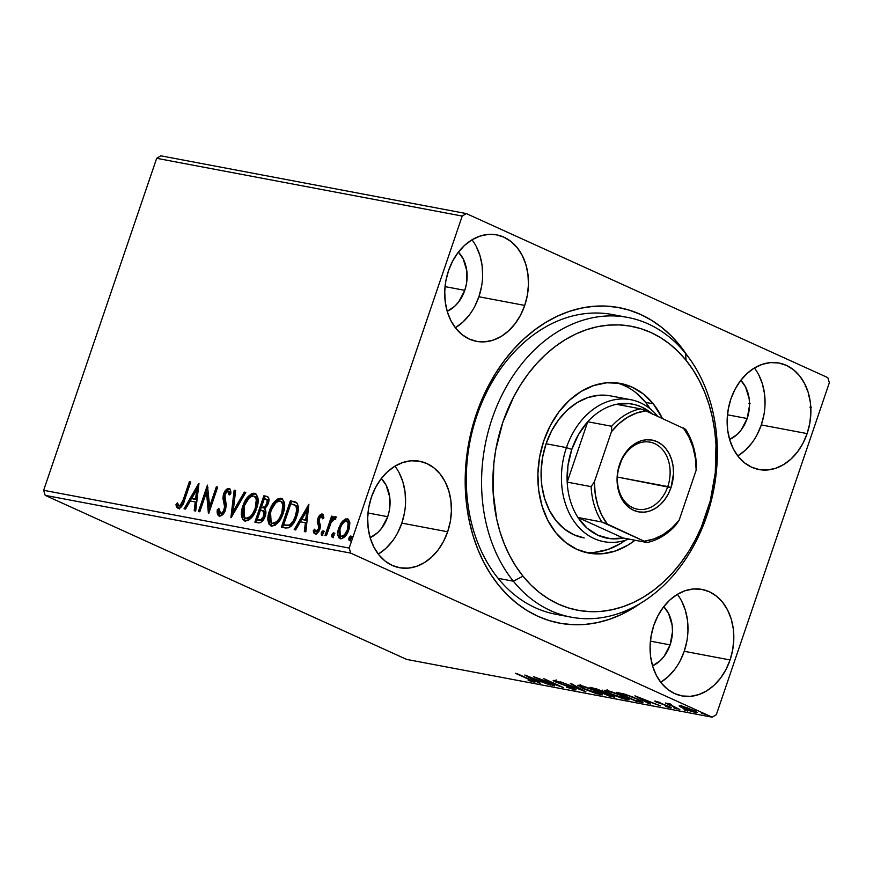 <?xml version="1.0" encoding="UTF-8"?>
<svg xmlns="http://www.w3.org/2000/svg" width="873" height="873" viewBox="0 0 873 873"><rect width="100%" height="100%" fill="white"/><g stroke="black" fill="none" stroke-linecap="round" stroke-linejoin="round"><path stroke-width="1.31" d="M620.081 316.342A152.513 116.469 100.7 0 0 476.865 415.712L476.309 414.108A160.545 122.591 -79.3 0 1 687.247 355.562M660.719 682.293A54.181 41.38 100.7 0 0 684.236 651.291L730.068 659.955A54.181 41.38 -79.3 0 1 681.878 695.89A54.181 41.38 -79.3 0 1 653.822 625.352L651.171 635.62L650.09 646.162L650.614 656.561L652.731 666.426L656.354 675.386L661.341 683.09L667.507 689.234L674.611 693.588L682.38 695.977L690.521 696.327L698.716 694.613L706.65 690.903L714.016 685.338L720.531 678.135L725.954 669.558L730.068 659.955L732.72 649.687L733.8 639.145L733.276 628.746L731.17 618.87L727.547 609.921L722.56 602.217L716.395 596.073L709.291 591.719L701.51 589.319L693.38 588.98L685.185 590.694L677.252 594.404L669.875 599.969L663.36 607.172L657.936 615.749L653.822 625.352A54.181 41.38 -79.3 0 1 702.012 589.417A54.181 41.38 -79.3 0 1 730.068 659.955L684.236 651.291A54.181 41.38 100.7 0 0 677.35 594.349M455.368 327.757A54.181 41.38 100.7 0 0 478.895 296.755L524.728 305.419A54.181 41.38 -79.3 0 1 476.538 341.354A54.181 41.38 -79.3 0 1 448.471 270.805L445.819 281.073L444.739 291.615L445.263 302.014L447.38 311.89L451.003 320.849L455.99 328.543L462.155 334.686L469.259 339.04L477.029 341.441L485.17 341.79L493.365 340.077L501.298 336.356L508.664 330.791L515.19 323.588L520.603 315.022L524.728 305.419L527.368 295.15L528.46 284.609L527.936 274.198L525.819 264.333L522.196 255.374L517.209 247.681L511.043 241.537L503.939 237.183L496.17 234.782L488.029 234.433L479.834 236.147L471.9 239.857L464.534 245.422L458.009 252.635L452.585 261.202L448.471 270.805A54.181 41.38 -79.3 0 1 496.661 234.87A54.181 41.38 -79.3 0 1 524.728 305.419L478.895 296.755A54.181 41.38 100.7 0 0 471.998 239.802M378.304 554.115A54.181 41.38 100.7 0 0 401.831 523.113L447.663 531.777A54.181 41.38 -79.3 0 1 399.474 567.712A54.181 41.38 -79.3 0 1 371.407 497.174L368.766 507.442L367.675 517.984L368.199 528.383L370.316 538.248L373.939 547.207L378.926 554.912L385.091 561.055L392.195 565.409L399.965 567.799L408.106 568.148L416.301 566.435L424.234 562.725L431.6 557.16L438.126 549.957L443.549 541.38L447.663 531.777L450.315 521.508L451.396 510.967L450.872 500.567L448.755 490.691L445.132 481.743L440.145 474.039L433.979 467.895L426.875 463.541L419.105 461.14L410.965 460.802L402.769 462.515L394.836 466.226L387.47 471.791L380.944 478.993L375.532 487.571L371.407 497.174A54.181 41.38 -79.3 0 1 419.597 461.239A54.181 41.38 -79.3 0 1 447.663 531.777L401.831 523.113A54.181 41.38 100.7 0 0 394.934 466.171M737.783 455.935A54.181 41.38 100.7 0 0 761.3 424.933L807.132 433.597A54.181 41.38 -79.3 0 1 758.943 469.532A54.181 41.38 -79.3 0 1 730.887 398.983L728.235 409.251L727.154 419.793L727.678 430.193L729.784 440.068L733.407 449.028L738.394 456.721L744.56 462.865L751.664 467.219L759.445 469.619L767.574 469.969L775.77 468.255L783.703 464.534L791.08 458.969L797.595 451.767L803.018 443.2L807.132 433.597L809.784 423.329L810.864 412.787L810.34 402.377L808.223 392.512L804.6 383.553L799.613 375.859L793.448 369.716L786.344 365.361L778.574 362.961L770.433 362.611L762.238 364.325L754.305 368.035L746.939 373.6L740.424 380.814L735.001 389.38L730.887 398.983A54.181 41.38 -79.3 0 1 779.076 363.048A54.181 41.38 -79.3 0 1 807.132 433.597L761.3 424.933A54.181 41.38 100.7 0 0 754.403 367.98M571.128 617.167L555.85 614.276A152.513 116.469 -79.3 0 1 476.865 415.712A152.513 116.469 -79.3 0 1 612.508 314.564L627.785 317.445A152.513 116.469 -79.3 0 1 685.545 353.401L686.102 360.363A144.482 110.336 -79.3 0 1 680.853 562.779A144.482 110.336 -79.3 0 1 522.992 576.18L513.368 581.211A152.513 116.469 100.7 0 0 680.002 567.068A152.513 116.469 100.7 0 0 685.545 353.401A152.513 116.469 -79.3 0 1 701.139 530.609A152.513 116.469 -79.3 0 1 571.128 617.167A152.513 116.469 -79.3 0 1 513.368 581.211L498.09 578.319L513.368 581.211A152.513 116.469 -79.3 0 1 497.774 404.003A152.513 116.469 -79.3 0 1 627.785 317.445M747.179 418.516L727.46 414.795L747.179 418.516A34.112 26.048 -79.3 0 1 729.61 439.49L737.074 434.503L741.177 429.963L747.179 418.516A34.112 26.048 -79.3 0 0 740.806 380.312L745.586 387.012L749.198 398.863L749.536 405.421L747.179 418.516M387.71 516.707L367.991 512.975L387.71 516.707A34.112 26.048 -79.3 0 1 370.141 537.67L377.594 532.683L381.708 528.143L387.71 516.707A34.112 26.048 -79.3 0 0 381.326 478.502L386.117 485.202L389.729 497.053L389.38 510.236L387.71 516.707M464.774 290.338L445.055 286.617L464.774 290.338A34.112 26.048 -79.3 0 1 447.205 311.312L454.658 306.325L458.762 301.785L464.774 290.338A34.112 26.048 -79.3 0 0 458.39 252.133L463.181 258.834L466.793 270.685L466.444 283.878L464.774 290.338M670.115 644.885L650.407 641.153L670.115 644.885A34.112 26.048 -79.3 0 1 652.557 665.848L660.01 660.861L664.113 656.321L670.115 644.885A34.112 26.048 -79.3 0 0 663.742 606.68L668.532 613.381L672.145 625.232L672.472 631.779L670.115 644.885M827.811 377.638L466.324 213.579L160.785 155.809L466.324 213.579L827.811 377.638L829.35 382.701L716.329 714.692L829.35 382.701L827.811 377.638M712.215 717.191L406.676 659.421L45.189 495.362L350.739 553.122L712.215 717.191L350.739 553.122L349.189 548.069L43.65 490.299L156.671 158.308L462.221 216.068L349.189 548.069L462.221 216.068L466.324 213.579L462.221 216.068L156.671 158.308L160.785 155.809L156.671 158.308L43.65 490.299L349.189 548.069L350.739 553.122L45.189 495.362L43.65 490.299L45.189 495.362L406.676 659.421L712.215 717.191L716.329 714.692L712.215 717.191M695.628 712.619L695.988 711.582L695.628 712.619C698.16 712.87 697.352 712.062 693.217 710.196L680.678 705.842L679.369 706.224L679.947 706.639L687.848 710.229L696.174 712.717L697.145 712.728L696.894 712.193L695.475 711.299L686.745 707.61L679.205 705.733L683.166 708.298L697.243 712.641M679.838 709.574L670.529 704.827L670.137 704.336L671.315 704.609L670.431 704.031L665.39 703.016L679.838 709.574L671.61 705.417L670.431 704.031L665.39 703.016L679.838 709.574M655.634 701.106C654.27 700.954 654.663 701.357 656.812 702.329L657.107 701.477L656.812 702.329L667.867 705.973L668.412 707.01L665.564 706.421L670.344 707.839L670.551 707.239L670.344 707.839C671.828 708.003 671.402 707.556 669.056 706.497L655.001 701.019L668.478 706.617L665.564 706.421L670.9 707.927L669.755 706.824L658.111 702.558L657.238 701.892L660.337 702.536L654.772 701.095M640.335 702.099L642.932 702.383L642.31 701.488L633.318 697.221L624.948 694.231L616.425 692.344L636.188 701.325L640.335 702.099L640.837 700.626L640.335 702.099L643.085 702.274L637.53 699.022L624.075 693.98L616.425 692.344L636.188 701.325L640.335 702.099M613.25 696.981L613.555 696.065L613.25 696.981C615.552 697.298 615.083 696.709 611.842 695.235L601.442 690.816L589.919 687.335L609.681 696.305L614.767 697.036L611.438 695.05L596.848 688.993L589.919 687.335L609.681 696.305L614.778 697.014M585.696 691.776L571.859 683.919L570.375 683.646L581.036 689.626L560.215 681.726L585.925 691.82L571.859 683.919L570.375 683.646L581.036 689.626L560.215 681.726L585.696 691.776M554.617 685.894L539.907 679.227L563.521 687.586L543.759 678.616L557.127 685.043L533.479 676.662L553.242 685.643L539.907 679.227L563.521 687.586L543.759 678.616L557.127 685.043L533.479 676.662L554.617 685.894M533.807 682.097L534.036 681.42L533.807 682.097C535.509 682.151 534.287 681.3 530.14 679.576L515.419 673.258L531.799 680.754L528.165 680.427L534.56 681.726L516.794 673.509L528.678 678.91L531.766 681.18L528.165 680.427L534.931 682.129M524.793 675.025L538.848 682.915L540.343 683.199L535.836 680.667L540.845 681.617L550.503 685.119L524.793 675.025L538.848 682.915L540.343 683.199L535.836 680.667L540.845 681.617L550.503 685.119L524.793 675.025M574.892 689.866C576.78 690.063 576.245 689.484 573.31 688.153L556.919 682.162L556.341 681.005L560.99 682.621L554.202 680.449C552.565 680.274 553.046 680.776 555.632 681.944L571.913 687.88C573.779 688.732 574.063 689.081 572.764 688.928L566.566 687.149L574.892 689.866L576.071 689.801L574.936 688.95L557.661 682.49L555.861 681.311L560.99 682.621L555.675 680.809L553.209 680.405L555.632 681.944L573.059 688.448L566.566 687.149L576.082 689.877M583.437 688.753L596.597 693.708L602.621 694.843L597.056 691.296L583.775 686.298L577.697 685.338L583.437 688.753L600.613 694.733L602.708 694.744L597.056 691.296L579.727 685.272L577.708 685.294L583.437 688.753M609.943 693.762L623.104 698.716L629.127 699.851L623.562 696.316L610.282 691.307L604.203 690.357L609.943 693.762L627.12 699.742L629.215 699.753L623.562 696.316L606.233 690.292L604.214 690.303L609.943 693.762M634.933 695.846L648.988 703.736L650.483 704.02L645.976 701.488L650.985 702.438L660.643 705.941L634.933 695.846L648.988 703.736L650.483 704.02L645.976 701.488L650.985 702.438L660.643 705.941L634.933 695.846M674.098 708.112L677.186 708.985L673.596 707.588M684.607 710.109L687.695 710.971L684.105 709.574M701.75 713.339L704.838 714.212L701.248 712.815M340.383 538.728L339.935 528.372L343.602 521.781L342.467 521.268L340.819 523.516L338.288 529.584L337.796 534.636L338.855 537.823L341.681 538.739L345.413 536.077L347.41 533.108L349.407 527.936L349.866 522.643L348.283 519.195L345.457 518.944L342.467 521.268L343.602 521.781L348.382 519.282L347.258 518.769L342.467 521.268L338.811 527.859C336.902 533.327 337.458 536.96 340.459 538.739C344.235 538.237 347.028 535.236 348.862 529.758L349.866 522.643L347.258 518.769L348.414 519.282M325.029 535.465L326.404 535.727L331.074 522.654L333.442 519.239L334.937 519.326L336.291 517.394L335.734 516.652L334.086 516.969L332.002 519.271L332.973 516.423L331.598 516.172L325.029 535.465L326.404 535.727L331.074 522.654L336.291 517.394L335.472 516.543L332.002 519.271L332.973 516.423L331.598 516.172L325.029 535.465M321.493 516.423L322.552 518.78L323.927 517.274L321.58 514.033L319.092 516.074L317.641 519.37L317.368 522.49L318.852 526.877L318.078 529.846L315.819 531.559L314.629 529.18L313.232 530.817L313.778 532.901L315.502 533.992L317.412 533.097L319.136 530.839L320.522 525.862L319.103 521.214L319.278 518.769L321.166 516.423L322.552 518.78L323.927 517.274L322.213 514.033C320.26 514.241 318.809 515.768 317.881 518.606L317.303 521.661L318.852 526.877L318.547 528.776L315.589 531.482L316.954 532.072L315.819 531.559L314.629 529.18L313.232 530.817L315.164 533.96C317.314 533.719 318.907 532.039 319.954 528.929L320.522 525.862L319.016 520.581L319.278 518.769L321.493 516.423L322.803 516.991L321.799 516.565M285.526 528.001L288.876 527.761L291.418 525.917L296.318 517.58L298.348 507.322L297.387 503.612L295.172 501.888L290.371 500.807L281.379 527.216L285.526 528.001C290.611 527.936 294.343 524.084 296.733 516.423C298.784 511.043 298.872 506.591 296.995 503.066L290.371 500.807L281.379 527.216L285.526 528.001M254.872 522.207L260.427 522.632L262.402 521.116L264.683 517.525L265.894 511.993L264.683 508.894L267.64 505.161L268.884 501.026L268.557 497.621L266.385 496.268L263.864 495.799L254.872 522.207L258.441 522.883C261.442 522.774 263.701 520.537 265.196 516.172C266.287 513.018 266.112 510.596 264.683 508.894L268.262 503.59C269.659 499.432 269.037 496.988 266.385 496.268L263.864 495.799L254.872 522.207M230.887 517.667L245.815 492.383L244.32 492.099L233.167 511.316L235.655 490.462L234.16 490.179L231.116 517.711L245.815 492.383L244.32 492.099L233.167 511.316L235.655 490.462L234.16 490.179L230.887 517.667M199.808 511.796L206.497 492.143L208.723 513.477L217.704 487.069L216.34 486.807L209.629 506.504L207.425 485.126L198.433 511.534L199.808 511.796L206.497 492.143L208.407 513.422L217.704 487.069L216.34 486.807L209.629 506.504L207.425 485.126L198.433 511.534L199.808 511.796M183.395 499.28L180.253 505.412L178.747 505.543L177.328 502.859L175.931 504.758L176.684 507.126L178.267 508.446L180.427 507.835L182.326 505.587L190.751 481.972L189.376 481.71L183.395 499.28L184.519 499.793L190.5 482.223L189.376 481.71L183.395 499.28C182.708 502.597 181.3 504.747 179.172 505.729L177.328 502.859L175.931 504.758L178.267 508.446C181.453 507.584 183.592 504.703 184.672 499.803L190.751 481.972L189.376 481.71L190.652 482.256L184.519 499.793L183.395 499.28M198.738 483.489L184.039 508.817L185.534 509.09L190.249 500.982L195.246 501.92L194.199 510.738L195.694 511.021L198.968 483.522L184.039 508.817L185.534 509.09L190.249 500.982L195.246 501.92L194.199 510.738L195.694 511.021L198.738 483.489M218.457 513.651L219.483 516.216L218.436 510.192L217.312 509.679C216.81 513.018 217.486 515.19 219.352 516.205L222.975 514.328L225.55 509.777L226.26 504.91L224.765 495.1L226.227 492.001L227.537 491.161L228.671 491.663L229.184 495.002L230.81 493.583L230.505 490.353L229.184 488.553L227.318 488.782L225.769 490.069L223.292 495.078L222.964 498.538L224.623 506.798L223.488 511.032L221.949 512.909L220.171 513.477L218.948 511.545L218.883 508.555L217.312 509.679L217.693 514.677L219.352 516.205C222.113 515.878 224.175 513.728 225.55 509.777L225.016 494.173L227.951 491.172L229.086 491.685M244.8 521.006L244.014 506.515L242.88 506.002L241.428 513.117L242.498 519.173L245.073 521.072L248.565 520.286L251.915 517.231L255.734 510.825L257.873 503.656L258.092 499.029L255.898 493.911L253.585 493.223L251.457 493.845L248.358 496.301L245.389 500.425L242.88 506.002L244.014 506.515C246.47 498.963 250.322 494.729 255.549 493.802L254.414 493.289C249.187 494.216 245.346 498.45 242.88 506.002C240.261 513.51 240.992 518.529 245.073 521.072C250.3 520.232 254.152 516.03 256.629 508.468C259.314 500.873 258.583 495.809 254.414 493.289L255.854 493.878M271.317 526.015L270.521 511.534L269.386 511.021L267.935 518.125L269.004 524.182L271.579 526.081L275.071 525.295L278.422 522.25L282.241 515.845L284.38 508.664L284.598 504.037L282.405 498.92L280.517 498.243L277.963 498.854L274.864 501.309L271.896 505.434L269.386 511.021L270.521 511.534C272.976 503.972 276.828 499.738 282.055 498.81L280.92 498.297C275.693 499.225 271.852 503.47 269.386 511.021C266.767 518.518 267.498 523.549 271.579 526.081C276.806 525.24 280.659 521.039 283.136 513.477C285.82 505.882 285.089 500.818 280.92 498.297L282.361 498.887M308.878 504.31L294.179 529.638L295.674 529.922L300.388 521.803L305.386 522.741L304.339 531.559L305.834 531.843L308.878 504.31L294.179 529.638L295.674 529.922L300.388 521.803L305.386 522.741L304.339 531.559L305.834 531.843L308.878 504.31M322.846 535.716L322.453 533.294L321.319 532.781L321.711 535.204L323.61 533.217L323.479 530.915L321.319 532.781L321.297 534.898L322.279 535.084L323.818 531.712L322.934 530.806L321.646 532.039L321.319 532.781L322.453 533.294L324.341 531.308M333.355 537.703L332.962 535.28L331.827 534.767L332.22 537.19L334.119 535.204L333.988 532.912L331.827 534.767L331.805 536.884L332.788 537.07L334.326 533.698L333.453 532.792L332.155 534.025L331.827 534.767L332.962 535.28L334.85 533.294M350.488 540.944L350.095 538.521L348.971 538.008L349.364 540.431L351.252 538.445L351.132 536.142L348.851 538.401L348.938 540.125L349.931 540.311L351.47 536.939L350.586 536.033L349.298 537.266L348.971 538.008L350.095 538.521L351.994 536.535M811.323 407.298L810.079 407.756M807.547 389.402L807.089 390.045M687.826 356.457L679.969 345.577L671.228 335.854L661.701 327.375L651.476 320.227L640.651 314.476L629.324 310.177L617.626 307.372L605.644 306.085L593.509 306.336L581.331 308.125L569.229 311.421L557.323 316.201L545.723 322.421L534.538 330.016L523.887 338.91L513.87 349.025L504.572 360.265L496.082 372.509L488.498 385.659L481.885 399.561L476.309 414.108L471.813 429.145L468.452 444.532L466.258 460.126L465.244 475.763L465.429 491.303L466.804 506.591L469.358 521.487L473.068 535.836L477.891 549.51L483.795 562.376L490.713 574.303L498.581 585.183L507.322 594.906L516.849 603.385L527.074 610.543L537.899 616.294L549.215 620.594L560.924 623.398L572.906 624.675L585.041 624.424L597.219 622.645L609.321 619.339L621.227 614.559L640.4 603.385A160.545 122.591 -79.3 0 1 501.429 588.588A160.545 122.591 -79.3 0 1 476.309 414.108L476.865 415.712A152.513 116.469 100.7 0 0 563.554 615.389M737.871 455.87L745.247 450.304L751.762 443.102M757.186 434.536L761.3 424.933L763.951 414.664M765.032 404.123L764.508 393.712L762.391 383.847L758.779 374.888M378.402 554.06L385.768 548.495L392.293 541.293M397.717 532.716L401.831 523.113L404.483 512.844M405.563 502.302L405.039 491.903L402.922 482.027L399.299 473.079M455.466 327.691L462.832 322.126L469.358 314.924M474.781 306.358L478.895 296.755L481.536 286.486M482.627 275.944L482.103 265.534L479.986 255.669L476.363 246.71M660.817 682.239L668.183 676.673L674.698 669.471M680.122 660.894L684.236 651.291L686.887 641.022M687.979 630.481L687.444 620.081L685.338 610.205L681.715 601.257M746.317 389.816L746.655 388.867M750.071 403.512L748.979 403.348M805.233 386.303L805.779 385.833M810.81 406.392L810.188 406.785M809.151 395.742L808.9 396.375M179.391 508.959L177.066 505.271L175.931 504.758L177.066 505.271L177.852 504.19L177.066 505.271L178.485 508.512M179.172 505.729L178.398 505.183M180.307 506.242C182.435 505.26 183.832 503.11 184.519 499.793L182.457 504.78L181.049 506.122L179.871 506.056M195.366 510.956L196.381 502.433L195.246 501.92L196.381 502.433L195.366 510.956M185.327 509.057L198.673 486.075L185.327 509.057M192.878 498.887L196.72 499.618L197.811 490.386L196.687 489.873L195.585 499.105L196.72 499.618L197.811 490.386L196.687 489.873L195.585 499.105L191.754 498.374L196.72 499.618L191.754 498.374L196.687 489.873L191.754 498.374L192.878 498.887M199.666 511.764L207.927 487.494L199.666 511.764M210.764 507.017L209.629 506.504L210.764 507.017L217.464 487.32L216.34 486.807L217.617 487.352L210.764 507.017M209.334 511.665L207.621 492.656L206.497 492.143L207.621 492.656L209.334 511.665M220.836 513.782L218.883 508.555L217.312 509.679L218.828 509.908L218.37 512.32M220.171 513.477L221.306 513.99C223.084 513.87 224.416 512.527 225.321 509.985L224.186 509.472C223.292 512.014 221.949 513.357 220.171 513.477L221.022 513.891M224.623 506.798L224.186 509.472L225.321 509.985L225.747 507.311L224.623 506.798L225.747 507.311L224.918 502.673L223.783 502.161L224.623 506.798M222.942 498.177L223.783 502.161L224.918 502.673L224.077 498.69L222.942 498.177L224.077 498.69L224.743 494.533L223.608 494.02L222.942 498.177M227.951 491.172L229.184 495.002L230.81 493.583C231.029 490.975 230.385 489.262 228.89 488.465L229.621 488.793L228.89 488.465C226.511 488.738 224.754 490.593 223.608 494.02L224.743 494.533C225.878 491.106 227.646 489.251 230.025 488.978L226.893 490.593M230.254 494.074L229.348 491.772M230.145 493.158L230.276 494.314M225.649 492.437L224.077 498.69L225.725 506.678M225.747 507.311L224.099 512.364L222.484 513.793L221.044 513.902M232.316 515.637L235.295 490.691L234.16 490.179L235.623 490.757L232.316 515.637M234.302 511.829L233.167 511.316L234.302 511.829L245.455 492.612L244.32 492.099L245.662 492.656L234.302 511.829M255.331 493.572L254.414 493.289M244.222 520.81L245.073 521.072M255.942 493.9L252.581 494.358L248.707 497.719M247.07 500.011L244.44 505.336L242.792 511.283M242.585 513.04L242.945 517.94M243.512 519.49L245.433 521.356M255.003 496.595L256.717 498.123L257.568 501.178L256.04 509.679L251.882 516.63L249.165 518.595L246.764 518.791M252.603 515.812L251.882 516.63M248.445 518.824L247.746 518.922M245.946 518.355L247.081 518.868C251.304 518.213 254.403 514.83 256.389 508.719C258.517 502.695 257.95 498.625 254.687 496.519L256.302 499.651L255.265 508.206L256.389 508.719L255.265 508.206L252.646 513.695L250.169 516.674L245.946 518.355L247.081 518.868L245.291 518.158L243.905 516.805L243.098 513.728L244.604 505.303L249.067 498.046L251.457 496.344L253.552 496.006C256.815 498.112 257.382 502.182 255.265 508.206C253.279 514.317 250.169 517.7 245.946 518.355C242.705 516.281 242.148 512.255 244.254 506.253C246.23 500.185 249.329 496.77 253.552 496.006L255.254 496.693M254.698 496.519L253.552 496.006M267.946 496.879L264.999 496.311L256.105 522.436L264.999 496.311L263.864 495.799L267.913 496.868M267.411 496.584L266.385 496.268M263.93 511.021L265.086 512.167L265.185 515.659M264.956 516.434L262.773 519.926L261.278 520.635L258.299 520.264L259.87 520.559C262.031 521.028 263.722 519.653 264.956 516.434L264.41 511.305L262.849 510.53L264.41 511.305L263.275 510.792L263.832 515.921L264.956 516.434L263.832 515.921C262.598 519.14 260.896 520.515 258.735 520.046L257.175 519.751L258.299 520.264L257.175 519.751L260.514 509.941L263.962 511.654L263.832 515.921L260.896 519.915L257.175 519.751L260.514 509.941L263.275 510.792M267.367 499.683L268.382 500.927L267.64 504.823L265.305 507.726L263.264 507.868C265.305 508.282 266.887 506.951 268.011 503.896C268.851 501.418 268.469 499.967 266.865 499.542M265.741 499.029L267.04 499.847L266.876 503.383L268.011 503.896L266.876 503.383L264.868 506.722L262.129 507.355L263.264 507.868L261.431 507.224L262.566 507.737L261.431 507.224L264.312 498.767L265.741 499.029C267.334 499.454 267.716 500.906 266.876 503.383C265.763 506.438 264.181 507.77 262.129 507.355L261.431 507.224L264.312 498.767L267.422 499.716M281.837 498.581L280.92 498.297M270.728 525.819L271.579 526.081M282.448 498.909L279.087 499.367L275.213 502.728M273.576 505.02L270.946 510.345L269.299 516.303M269.091 518.049L269.451 522.949M270.019 524.487L271.94 526.364M281.51 501.604L283.223 503.132L284.074 506.198L282.557 514.688L278.389 521.639L275.672 523.604L273.271 523.8M279.12 520.821L278.389 521.639M274.951 523.833L274.253 523.931M272.452 523.364L273.587 523.876C277.81 523.222 280.91 519.839 282.896 513.728C285.024 507.704 284.456 503.634 281.193 501.528L282.808 504.67L281.772 513.215L282.896 513.728L281.772 513.215L279.153 518.715L276.676 521.683L272.452 523.364L273.587 523.876L271.841 523.178L270.412 521.814L269.604 518.737L271.11 510.312L275.573 503.055L277.963 501.353L280.058 501.015C283.321 503.121 283.889 507.191 281.772 513.215C279.786 519.326 276.676 522.709 272.452 523.364C269.211 521.29 268.655 517.263 270.761 511.262C272.736 505.194 275.835 501.779 280.058 501.015L281.761 501.702M281.204 501.539L280.058 501.015M296.307 502.401L291.506 501.32L282.612 527.445L291.506 501.32L290.371 500.807L296.067 502.313M294.801 504.965L296.351 505.773M296.547 505.947L295.412 505.434C297.071 508.173 297.06 511.742 295.369 516.15L296.493 516.663C298.184 512.255 298.206 508.686 296.547 505.947L297.704 508.61L297.617 512.167L295.914 518.246L293.535 522.676L289.661 525.721L283.681 524.771L290.818 503.776L296.547 505.947L294.266 504.681M295.369 516.15C294.125 520.319 292.019 523.287 289.05 525.066L290.174 525.579C293.153 523.8 295.26 520.832 296.493 516.663L295.369 516.15L293.306 520.777L290.393 524.302L289.05 525.066L285.155 525.044L290.174 525.579L284.805 525.284L286.279 525.557L283.681 524.771L290.818 503.776L294.594 504.845L296.045 506.318L296.645 510.192L295.369 516.15M305.506 531.777L306.521 523.254L305.386 522.741L306.521 523.254L305.506 531.777M295.467 529.878L308.813 506.897L295.467 529.878M303.018 519.719L306.86 520.439L307.951 511.207L306.827 510.694L305.725 519.926L306.86 520.439L307.951 511.207L306.827 510.694L305.725 519.926L301.894 519.206L306.86 520.439L301.894 519.206L306.827 510.694L301.894 519.206L303.018 519.719M322.759 516.98L323.403 517.831L322.803 516.991M316.299 534.472L313.232 530.817L314.367 531.33L314.935 530.664L314.367 531.33L314.913 533.414L314.531 532.454M315.819 531.559L316.954 532.072L319.682 529.289L318.547 528.776L319.682 529.289L319.987 527.39L318.852 526.877L319.987 527.39L319.202 525.12L318.067 524.608L319.202 525.12L318.438 522.174L317.303 521.661L318.438 522.174L319.005 519.119L317.881 518.606L319.005 519.119C319.944 516.281 321.384 514.754 323.337 514.546M323.032 514.513L320.773 515.856L319.005 519.119L318.459 522.589L319.922 528.318L318.547 531.275L316.801 532.028M323.403 517.831L323.588 518.54M323.774 531.428L322.453 533.294L322.421 535.411M326.251 535.695L332.722 516.685L331.598 516.172L332.875 516.707L326.251 535.695M332.951 519.697L332.002 519.271L332.951 519.697M333.137 519.784L336.596 517.056M336.291 517.394L335.472 516.543M336.149 517.056L333.519 519.26M334.294 533.414L332.962 535.28L332.929 537.397M347.891 518.966L347.258 518.769M339.793 538.532L340.459 538.739M348.654 519.348L344.737 520.624L341.943 524.029L339.935 528.372L338.811 527.859L339.935 528.372L339.106 536.382M339.106 536.371L340.514 538.816M347.792 521.705L349.429 524.902L348.131 531.297L345.217 535.727L343.307 536.862L341.594 536.535M341.256 536.371L342.391 536.884C345.206 536.404 347.29 534.123 348.611 530.031L347.487 529.518L344.529 534.767L341.256 536.371L342.391 536.884L339.881 535.313L339.346 533.217L339.783 529.42L341.79 524.651L344.54 521.628L346.45 521.137C348.589 522.632 348.938 525.426 347.487 529.518C346.155 533.61 344.082 535.891 341.256 536.371C339.073 534.953 338.713 532.203 340.175 528.132C341.507 524.018 343.602 521.694 346.45 521.137L348.141 523.243L347.487 529.518L348.611 530.031C350.062 525.939 349.724 523.145 347.574 521.65M351.426 536.655L350.095 538.521L350.073 540.638M346.45 521.137L347.989 521.781M532.825 679.663L531.766 681.18M529.671 677.208L538.226 680.58L534.396 679.86L529.758 676.935L538.226 680.58L534.396 679.86L529.671 677.208M574.118 687.411L573.605 688.928L572.764 688.928M554.202 680.449L553.176 680.449M556.919 682.162L556.21 681.366M601.093 693.326L600.613 694.733L601.093 693.326M579.759 685.13L580.807 685.709M600.275 693.042L601.126 693.217M581.811 686.211L595.779 690.739L600.242 693.795L584.801 689.004L580.207 686.222L581.953 685.785L594.939 690.707L600.242 693.806L587.911 690.336L580.905 686.986L580.272 686.145L581.811 686.211M593.313 688.513L594.873 688.382L600.111 690.565C602.337 691.602 602.425 691.918 600.351 691.525L593.313 688.513L600.111 690.565C602.337 691.602 602.425 691.918 600.351 691.525L593.313 688.513M601.683 692.311L602.37 692.442L602.719 691.427L602.37 692.442L610.467 694.973C612.77 696.043 612.813 696.37 610.598 695.945L601.683 692.311L601.89 691.689L601.683 692.311L610.467 694.973C612.77 696.043 612.813 696.37 610.598 695.945L601.683 692.311M610.467 694.973L612.289 696.043L610.598 695.945M600.111 690.565L601.901 691.602L600.351 691.525M627.6 698.335L627.12 699.742L627.6 698.335M606.266 690.139L607.313 690.729M626.781 698.051L627.632 698.225M608.317 691.22L622.285 695.748L626.749 698.804L611.307 694.013L606.713 691.241L608.459 690.794L620.681 695.388L626.749 698.815L614.417 695.355L607.412 691.994L606.779 691.165L608.317 691.22M638.436 699.6L637.519 699.426M635.533 700.659L619.819 693.522L625.341 694.351L636.144 698.76C639.418 700.201 640.76 701.074 640.171 701.401L635.533 700.659L619.819 693.522L628.134 695.585L636.657 698.989L640.455 701.314L635.533 700.659M639.811 698.029L648.366 701.412L644.536 700.681L639.898 697.756L648.366 701.412L644.536 700.681L639.811 698.029M658.111 702.558L657.5 701.925M670.344 707.839L671.282 707.861M667.769 706.268L668.412 707.01M669.089 703.649L668.882 704.238L669.089 703.649M668.893 703.605L668.882 704.238M682.446 706.639L691.863 709.945C694.984 711.342 695.65 711.964 693.849 711.822L684.541 708.56C681.42 707.163 680.722 706.519 682.446 706.639L689.735 709.029L694.93 711.877L682.817 707.73L681.42 706.781L682.446 706.639L681.387 706.639L681.9 705.133M695.486 710.306L694.973 711.822L693.849 711.822M640.978 699.775L640.171 701.401M584.201 537.943L573.834 534.756L564.362 528.962L556.134 520.777A72.241 55.163 -79.3 0 1 548.746 436.838A72.241 55.163 -79.3 0 1 610.325 395.84L630.699 399.692A72.241 55.163 -79.3 0 1 657.685 416.257A72.241 55.163 100.7 0 0 566.446 447.609A72.241 55.163 100.7 0 0 573.703 520.854A72.241 55.163 100.7 0 0 628.756 539.067A72.241 55.163 -79.3 0 1 603.865 541.664A72.241 55.163 -79.3 0 1 566.446 447.609L546.072 443.757L566.446 447.609A72.241 55.163 -79.3 0 1 630.699 399.692M635.795 392.61L645.616 402.377L650.287 408.902A86.285 65.89 100.7 0 0 645.616 402.377L653.255 403.828L643.434 394.05L632.107 387.132L619.732 383.323L606.768 382.789L593.716 385.539L581.08 391.464L569.349 400.336L558.971 411.827L550.35 425.478L543.803 440.789L539.601 457.146L537.888 473.93L538.728 490.495L542.111 506.209L547.884 520.461L555.839 532.716A86.285 65.89 -79.3 0 0 588.522 553.056A86.285 65.89 -79.3 0 0 634.998 540.245L628.014 545.079L615.378 551.005L602.337 553.755L589.373 553.209L576.988 549.412L565.671 542.482L555.839 532.716A86.285 65.89 -79.3 0 1 547.022 432.451A86.285 65.89 -79.3 0 1 620.583 383.476A86.285 65.89 -79.3 0 1 653.255 403.828L645.616 402.377A86.285 65.89 100.7 0 0 616.731 382.909M686.102 360.363L678.234 351.623L669.646 343.995L660.446 337.578L650.691 332.406L640.498 328.554L629.968 326.044L619.186 324.898L608.263 325.138L597.296 326.753L586.416 329.743L575.7 334.053L565.257 339.662L555.206 346.505L545.614 354.525L536.6 363.637L528.241 373.764L520.614 384.797L513.793 396.626L502.837 422.248L495.788 449.639L493.823 463.672L493.092 491.728L496.65 518.878L500 531.799L504.354 544.097L509.679 555.664L515.91 566.391L522.992 576.18L530.871 584.921L539.449 592.538L548.659 598.965L558.404 604.127L568.596 607.99L579.137 610.5L589.919 611.635L600.842 611.395L611.798 609.78L622.689 606.8L633.405 602.49L643.837 596.881L653.899 590.039L663.48 582.018L672.494 572.906L680.853 562.779L688.481 551.747L695.301 539.907L701.248 527.39L710.295 500.753L715.271 472.871L716.002 444.815L714.758 431.055L712.444 417.654L709.094 404.745L704.74 392.446L699.426 380.879L693.195 370.141L686.102 360.363L685.545 353.401A152.513 116.469 100.7 0 0 518.911 367.544A152.513 116.469 100.7 0 0 513.368 581.211L522.992 576.18A144.482 110.336 -79.3 0 1 528.241 373.764A144.482 110.336 -79.3 0 1 686.102 360.363M653.255 403.828L662.356 418.385A86.285 65.89 -79.3 0 0 653.255 403.828M584.724 552.183A86.285 65.89 100.7 0 0 625.461 540.234M594.699 552.303L607.739 549.564L620.376 543.639M583.491 537.812A72.241 55.163 -79.3 0 1 556.134 520.777L549.477 510.519L544.632 498.592L541.806 485.432L541.096 471.562L542.537 457.507L546.062 443.811L551.54 431L558.753 419.575L567.45 409.95L577.26 402.518L587.845 397.564L598.769 395.262L609.616 395.709M667.769 486.577A34.112 26.048 100.7 0 0 654.674 443.615A34.112 26.048 100.7 0 0 619.754 464.785L619.59 464.305A36.524 27.892 -79.3 0 1 656.976 441.64A36.524 27.892 -79.3 0 1 670.988 487.636L617.44 477.062L667.769 486.577A34.112 26.048 -79.3 0 1 637.421 509.199A34.112 26.048 -79.3 0 1 619.754 464.785A34.112 26.048 -79.3 0 1 650.101 442.164A34.112 26.048 -79.3 0 1 667.769 486.577L670.988 487.636L668.216 494.107L664.56 499.891L660.163 504.747L655.197 508.501L649.85 511L644.329 512.156L638.84 511.916L633.602 510.301L628.811 507.366L624.653 503.23L621.292 498.036L618.848 492.001L617.429 485.344L617.069 478.339L617.8 471.224L622.362 457.834L626.017 452.061L630.415 447.194L635.38 443.451L640.727 440.941L646.249 439.785L651.738 440.025L656.976 441.64L661.767 444.575L665.924 448.711L669.285 453.905L671.73 459.94L673.148 466.597L673.509 473.613L670.988 487.636A36.524 27.892 -79.3 0 1 633.602 510.301A36.524 27.892 -79.3 0 1 619.59 464.305L619.754 464.785A34.112 26.048 100.7 0 0 632.849 507.748A34.112 26.048 100.7 0 0 667.769 486.577M652.655 414.217L641.666 407.025L635.631 404.843L629.368 403.653L616.502 404.308A68.225 52.107 100.7 0 0 587.736 421.746L611.678 426.275L611.438 431.731A65.824 50.263 -79.3 0 1 645.834 410.877L685.621 429.341A68.225 52.107 -79.3 0 1 696.392 464.731L696.163 470.187L695.399 458.336L692.933 447.085L688.841 436.816L683.275 427.879A65.824 50.263 -79.3 0 1 696.163 470.187L679.139 520.21A65.824 50.263 -79.3 0 1 644.743 541.064L654.095 538.892L663.142 534.582L671.588 528.285L679.139 520.21L675.844 525.088L679.139 520.21L696.163 470.187L696.392 464.731A68.225 52.107 100.7 0 0 685.621 429.341L645.834 410.877L636.482 413.049L627.436 417.359L618.99 423.656L611.438 431.731L594.415 481.754L591.119 486.643L567.188 482.114L587.736 421.746L611.678 426.275L611.438 431.731L594.415 481.754L595.179 493.605L597.645 504.856L601.737 515.125L607.302 524.062L647.089 542.526A68.225 52.107 100.7 0 0 675.844 525.088A68.225 52.107 -79.3 0 1 647.089 542.526L623.158 538.008L577.97 517.493L601.901 522.021L647.089 542.526L623.158 538.008L577.97 517.493L587.005 528.1L597.994 535.291L610.292 538.663L623.158 538.008A68.225 52.107 -79.3 0 1 577.97 517.493A68.225 52.107 -79.3 0 1 567.188 482.114A68.225 52.107 -79.3 0 1 571.815 449.366L566.446 447.609L571.815 449.366L567.952 465.571L567.188 482.114L587.736 421.746L578.548 434.459L571.815 449.366A68.225 52.107 -79.3 0 1 587.736 421.746A68.225 52.107 -79.3 0 1 616.502 404.308A68.225 52.107 -79.3 0 1 652.076 413.715M645.834 410.877L640.433 408.837L616.502 404.308L640.433 408.837A68.225 52.107 100.7 0 0 611.678 426.275A68.225 52.107 -79.3 0 1 640.433 408.837L645.834 410.877M567.188 482.114A68.225 52.107 100.7 0 0 577.97 517.493L601.901 522.021A68.225 52.107 -79.3 0 1 591.119 486.643L567.188 482.114M591.119 486.643A68.225 52.107 100.7 0 0 601.901 522.021L607.302 524.062A65.824 50.263 -79.3 0 1 594.415 481.754L591.119 486.643M178.921 505.653L180.056 506.154M334.545 518.9L335.679 519.413M555.599 681.355L556.112 679.849M600.242 693.795L600.755 692.289M580.207 686.222L580.72 684.716M601.912 691.656L602.425 690.15M612.289 696.087L612.802 694.581M626.749 698.804L627.261 697.298M606.713 691.241L607.226 689.725M668.958 707.01L669.471 705.504M687.76 711.069L688.273 709.563"/></g></svg>
